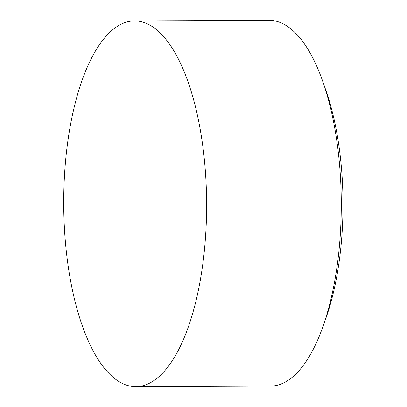<?xml version="1.0" encoding="UTF-8"?>
<svg xmlns="http://www.w3.org/2000/svg" width="407" height="407" viewBox="0 0 407 407"><rect width="100%" height="100%" fill="white"/><g stroke="black" fill="none" stroke-linecap="round" stroke-linejoin="round"><path stroke-width="0.61" d="M324.903 320.965A170.075 66.468 -90.2 0 0 323.936 85.032M69.154 272.502A182.875 71.469 -90.2 0 0 135.897 386.65A182.875 71.469 -90.2 0 0 206.614 203.485A182.875 71.469 -90.2 0 0 134.396 20.905A182.875 71.469 -90.2 0 0 69.154 272.502M135.897 386.65L270.558 386.095A182.875 71.469 -90.2 0 0 341.28 202.93A182.875 71.469 -90.2 0 0 269.058 20.35L134.396 20.905"/></g></svg>
